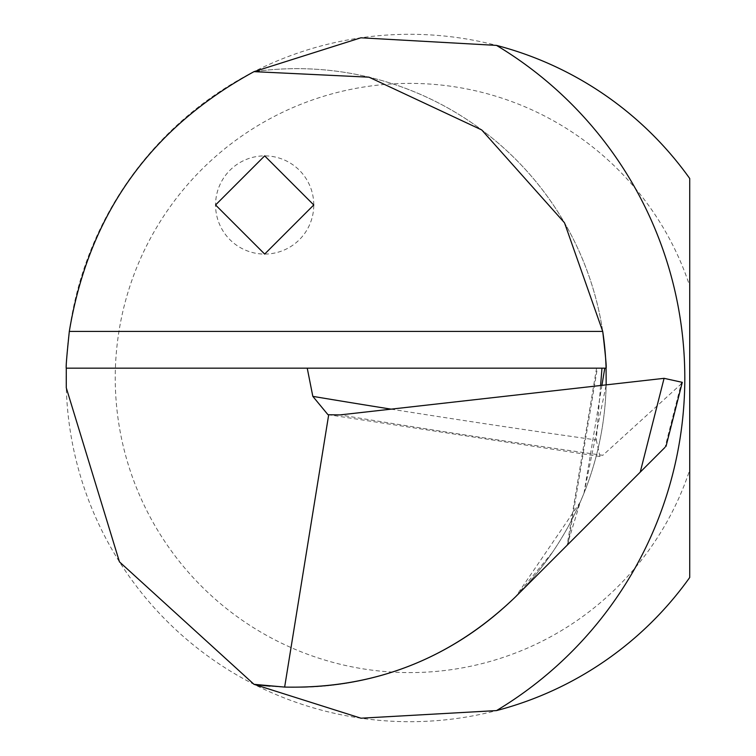 <?xml version="1.0" encoding="UTF-8"?>
<svg xmlns="http://www.w3.org/2000/svg" width="756" height="756" viewBox="0 0 756 756"><rect width="100%" height="100%" fill="white"/><g stroke="black" fill="none" stroke-linecap="round" stroke-linejoin="round"><path stroke-width="0.57" stroke-dasharray="3.78 2.83" d="M601.927 385.343L584.01 493.158L580.239 502.145L515.649 596.72L665.044 447.325L681.137 384.02L602.806 455.301A6112.969 1783.272 -4 0 1 340.02 414.912M601.974 368.172L596.56 368.172L601.974 368.172M391.088 409.147A6137.52 1790.435 176 0 0 596.286 439.954L600.604 385.494M596.286 439.954L599.971 456.492L602.806 455.301M689.718 286.004L689.718 178.492A343.696 343.696 0 0 0 180.637 121.886A343.696 343.696 0 0 0 180.637 634.104A343.696 343.696 0 0 0 689.718 577.499L689.718 469.986A294.604 294.604 0 0 1 236.411 616.131A294.604 294.604 0 0 1 236.411 139.851A294.604 294.604 0 0 1 689.718 286.004L689.718 469.986M66.282 368.172L606.085 368.172A309.327 309.327 0 0 1 269.986 686.146A309.327 309.327 0 0 0 606.085 368.172M313.768 204.97A49.102 49.102 0 0 0 264.666 155.878A49.102 49.102 0 0 0 215.564 204.97A49.102 49.102 0 0 0 264.666 254.073A49.102 49.102 0 0 0 313.768 204.97M584.01 493.158L606.17 384.87M602.721 331.411A309.327 309.327 0 0 0 254.007 71.65A309.327 309.327 0 0 1 602.721 331.411M596.56 368.172L567.132 545.237L580.239 502.145M568.096 544.273L597.363 368.172M327.906 414.638L599.971 456.501M552.296 552.542L515.649 596.72"/><path stroke-width="1.13" d="M665.044 447.325L515.649 596.72C451.171 658.863 374.173 688.99 284.643 687.081L254.007 684.331L119.448 561.84L66.282 387.809L66.282 368.172L307.238 368.172L312.823 396.361A6137.52 1790.435 176 0 0 391.088 409.147M284.643 687.081L328.699 414.742L327.906 414.628L312.823 396.361M600.604 385.494L601.974 368.172L307.238 368.172M66.282 368.172C65.791 367.747 66.793 355.5 69.316 331.411C88.66 214.817 150.227 128.227 254.007 71.65L360.867 37.8L496.522 45.398A343.696 343.696 0 0 1 689.718 178.492L689.718 577.499A343.696 343.696 0 0 1 496.522 710.583L360.962 718.2L254.007 684.331A309.327 309.327 0 0 0 269.986 686.146A309.327 309.327 0 0 1 254.007 684.331M640.237 472.131L664.08 378.331L340.02 414.912L328.699 414.742M664.08 378.331L682.29 382.338L681.137 384.02M601.974 368.172L606.085 368.172C606.643 367.747 605.518 355.49 602.721 331.411L564.515 222.822L481.704 129.928L368.985 77.178L254.007 71.65M606.17 384.87L606.085 368.172A309.327 309.327 0 0 0 602.721 331.411A309.327 309.327 0 0 1 606.085 368.172M264.666 155.878L215.564 204.97L264.666 254.073L313.768 204.97L264.666 155.878M496.522 45.398A387.894 387.894 0 0 1 496.522 710.583M69.316 331.411L602.721 331.411M604.781 368.172L601.927 385.343M666.017 446.352L682.29 382.338"/></g></svg>
